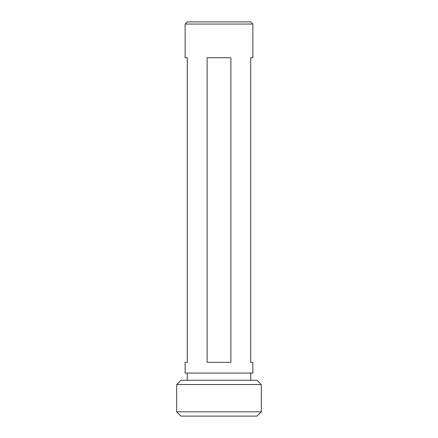 <?xml version="1.0" encoding="UTF-8"?>
<svg xmlns="http://www.w3.org/2000/svg" width="438" height="438" viewBox="0 0 438 438"><rect width="100%" height="100%" fill="white"/><g stroke="black" fill="none" stroke-linecap="round" stroke-linejoin="round"><path stroke-width="0.66" d="M176.673 384.564L180.976 380.266L257.024 380.266L261.327 384.564L176.673 384.564L176.673 411.802L261.327 411.802L257.024 416.1L180.976 416.1L176.673 411.802M261.327 384.564L261.327 411.802M187.289 373.094L187.289 380.266M250.711 373.094L250.711 380.266M207.125 362.346L207.125 57.734L230.875 57.734L230.875 362.346L207.125 362.346M252.863 24.052L185.137 24.052L185.137 57.734L187.289 57.734L187.289 362.346L185.137 362.346L185.137 373.094L252.863 373.094L252.863 362.346L250.711 362.346L250.711 57.734L252.863 57.734L252.863 24.052L250.711 21.9L187.289 21.9L185.137 24.052"/></g></svg>
